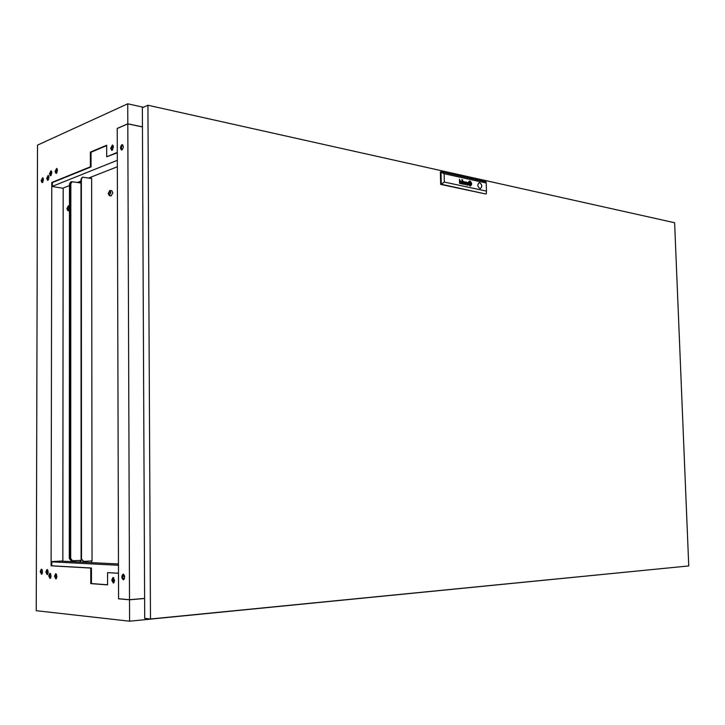 <?xml version="1.0" encoding="UTF-8"?>
<svg xmlns="http://www.w3.org/2000/svg" width="725" height="725" viewBox="0 0 725 725"><rect width="100%" height="100%" fill="white"/><g stroke="black" fill="none" stroke-linecap="round" stroke-linejoin="round"><path stroke-width="1.09" d="M111.732 580.154L112.982 577.49L114.559 580.353L113.308 583.027L111.732 580.154M113.598 582.918L112.42 580.109L113.39 577.544M54.502 576.23L55.617 573.729L56.976 576.402L55.861 578.912L54.502 576.23M56.151 578.795L55.172 576.185L55.997 573.801M48.72 575.84L49.826 573.348L51.158 576.003L50.061 578.496L48.72 575.84M50.342 578.378L49.391 575.795L50.206 573.421M45.865 572.016L46.962 569.524L48.294 572.17L47.188 574.653L45.865 572.016M47.478 574.535L46.536 571.971L47.343 569.596M40.201 571.644L41.289 569.179L42.594 571.798L41.515 574.272L40.201 571.644M41.796 574.155L40.872 571.608L41.669 569.252M113.453 147.121L112.42 145.018L110.707 148.262L111.741 150.365L113.453 147.121M112.81 145.181L111.378 148.389L112.022 150.329M57.511 170.429L56.586 168.427L55.1 171.435L56.024 173.438L57.511 170.429M56.958 168.599L55.753 171.553L56.305 173.393M51.847 172.795L50.94 170.801L49.472 173.782L50.378 175.776L51.847 172.795M51.303 170.964L50.116 173.891L50.668 175.722M49.037 177.407L48.131 175.414L46.681 178.377L47.587 180.371L49.037 177.407M48.493 175.577L47.324 178.486L47.868 180.317M43.491 179.7L42.594 177.716L41.162 180.661L42.059 182.637L43.491 179.7M42.956 177.879L41.805 180.761L42.349 182.582M90.77 568.065L51.112 565.826L51.765 182.464L52.418 182.564L52.408 186.533L63.175 188.282L62.83 560.96L51.783 561.603L51.774 565.79L91.45 568.019L90.77 568.065L90.779 583.625L107.581 584.867L107.563 572.641L118.492 573.303L118.556 598.814L129.503 599.793L129.585 621.198L36.25 610.704L37.51 145.127L127.736 103.802L143.378 107.264M107.581 584.767L91.468 583.571L91.45 568.019M118.492 573.212L107.563 572.641M144.61 598.424L129.739 599.684M117.305 152.83L106.693 156.763L106.666 145.236L90.362 152.114L90.38 166.813L91.042 166.931L91.033 152.241L90.362 152.114M106.666 145.643L91.033 152.241M52.418 182.564L91.042 166.931M142.453 126.866L127.808 123.812L127.736 103.802M127.808 123.812L117.233 128.416L117.296 152.422L106.693 156.763M51.765 182.464L90.38 166.813M51.112 565.826L51.774 565.79M682.017 566.606L129.585 621.198M144.61 598.497L129.503 599.793M119.018 598.778L118.556 598.814M91.468 583.571L90.779 583.625M114.55 580.643L113.834 581.205M114.061 582.438L113.453 580.018L113.879 577.952M56.613 578.206L56.496 574.318M50.813 577.78L50.705 573.946M47.941 573.937L47.841 570.14M42.258 573.538L42.168 569.805M113.798 581.93L114.287 581.967M51.783 561.848L118.465 565.283M118.465 563.987L60.619 561.087M466.972 185.083L467.063 183.443L466.374 184.032L466.972 185.083M467.081 185.102L466.882 183.724M462.269 184.059L462.251 182.401L461.562 183.171L462.296 184.059L462.088 182.673M462.949 184.168L462.931 181.721L462.033 181.141L461.58 181.939L462.613 181.603L462.432 184.059L462.949 184.168M469.691 184.694L469.265 182.791L469.873 182.301L469.057 182.854L469.691 184.694M469.873 185.319L468.848 182.963L469.854 181.658L468.649 182.908L469.873 185.319M469.918 185.328L468.821 182.972L469.592 182.038M469.936 185.917L468.45 183.162L469.002 181.631L469.845 181.35L469.41 181.051C467.743 182.6 467.924 184.222 469.972 185.926L468.413 183.162L469.456 181.386M479.733 182.754L479.162 182.736C477.186 184.639 477.422 186.57 479.887 188.536L480.439 188.554C482.433 186.66 482.198 184.73 479.733 182.754M480.503 188.536C482.361 186.561 482.089 184.639 479.669 182.763L479.053 182.773M150.474 618.987L688.75 565.944L674.612 222.738L147.927 105.234L150.474 618.987L144.701 618.371L142.363 107.717L147.927 105.234M444.325 182.066L441.289 184.25L485.714 193.974L440.691 184.413L441.289 184.25L440.981 171.78L485.968 181.776L486.248 183.026L444.117 173.701L444.325 182.066L486.475 191.128L486.248 183.026M444.117 173.701L440.374 171.952L440.691 184.413M467.525 184.929L467.688 182.655L466.492 182.446L466.392 182.99L467.471 182.754L467.598 184.857M467.897 185.238L467.661 182.655L466.782 182.211M464.136 183.987L463.329 181.422L464.254 184.449L464.734 182.174L465.532 184.721L466.075 182.029L465.414 184.268L464.616 181.712L464.109 183.996L463.601 181.486M462.414 179.773L462.749 180.308L462.414 179.773M461.78 179.637L462.106 180.163L461.78 179.637M463.094 184.195L462.985 182.22M459.568 183.434L459.868 181.105L460.719 181.359L460.837 183.706L461.028 181.83L460.629 180.815L459.741 180.951L459.46 179.129L459.568 183.434M469.519 182.791L469.546 184.014L470.416 184.204L470.38 182.981L469.519 182.791L470.38 182.981M469.972 181.368L471.477 183.733L471.141 185.138L470.09 185.654L470.507 185.953C472.183 184.404 472.002 182.782 469.963 181.069L469.972 181.368M469.99 181.975L471.069 183.942L470.081 185.337L471.277 183.923L470.833 182.419L469.99 181.975M469.909 184.703L469.419 182.655M470.008 182.6L470.67 184.204L470.063 184.694L470.869 184.141L470.008 182.6M486.312 193.82L486.475 191.128M469.809 181.051L469.329 181.069M470.271 184.648L470.824 183.951L469.999 182.301M470.326 185.301L471.25 183.933L469.981 181.676M470.57 185.935C472.147 184.349 471.939 182.736 469.963 181.087M470.389 184.195L470.353 182.99M459.741 180.951L459.46 179.138M461.046 183.751L460.919 181.277L460.04 180.733M459.777 183.479L460.067 180.969M461.789 181.993L462.061 181.422M462.949 182.229L461.979 181.15M462.079 180.163L461.78 179.646M462.722 180.298L462.414 179.791M465.387 184.268L464.616 181.721M465.504 184.721L465.858 181.993M464.707 182.174L464.227 184.44M466.601 183.035L466.873 182.464M121.954 149.966C121.057 148.054 121.32 146.368 122.742 144.9M121.9 149.993L121.546 150.048C120.096 148.534 120.205 146.749 121.891 144.701L122.244 144.637C123.703 146.16 123.585 147.945 121.9 149.993M123.812 579.601C122.471 577.925 122.398 576.148 123.613 574.291M123.259 579.783C121.438 577.988 121.383 576.121 123.078 574.182L123.241 574.173C125.053 575.958 125.117 577.825 123.422 579.773L123.259 579.783M118.556 598.732L129.503 599.711L127.808 123.884L117.233 128.497L118.556 598.732M144.61 598.415L129.503 599.711M142.453 126.938L127.808 123.884M56.858 172.876L57.348 169.269M48.421 179.791L48.883 176.266M42.902 182.038L43.346 178.577M51.221 175.196L51.693 171.653M112.565 149.939L113.209 145.752M117.323 160.325L52.408 186.307M117.341 166.768L88.704 178.024M81.001 181.051L77.484 182.437M69.473 185.582L62.758 188.219M124.555 575.858L122.733 576.502M123.114 578.74L124.365 578.84M123.377 578.885C124.836 577.925 124.936 576.892 123.685 575.759M108.596 193.358L109.729 191.183L110.472 192.669L109.33 194.844L108.596 193.358M110.852 192.533L109.258 195.587L108.215 193.493L109.81 190.439L110.852 192.533M111.106 195.895L112.837 192.859L111.795 190.766L109.946 190.458M91.64 178.531L92.039 560.914L83.747 561.413L81.49 559.029L81.363 179.148L82.686 177.19L91.64 178.531M91.667 562.645L91.667 560.933M91.278 178.468L91.278 177.009M83.339 561.395L81.109 559.011L80.992 179.292L82.324 177.335M81.001 183.026L72.156 181.739L70.842 183.679L70.688 558.458L72.554 560.797L81.173 560.316L81.173 559.564M80.81 562.102L80.801 560.343L80.81 562.102M80.693 182.972L80.693 181.168L80.693 182.972M72.192 560.778L70.334 558.44L70.488 183.815L71.875 181.848M67.226 208.537L68.25 206.48L68.929 207.912L67.905 209.969L67.226 208.537M69.274 207.785L67.833 210.676L66.881 208.664L68.322 205.773L69.274 207.785M80.049 181.422L80.049 182.863M80.14 560.38L80.14 562.065M72.147 181.739L71.15 181.767L69.827 183.706L69.654 558.486L71.521 560.815L72.518 560.787M70.832 181.893L69.473 183.842L69.292 558.467L71.15 560.797M109.258 195.587L111.233 195.913M67.833 210.676L69.464 210.921M68.431 205.791L69.464 205.945"/></g></svg>
